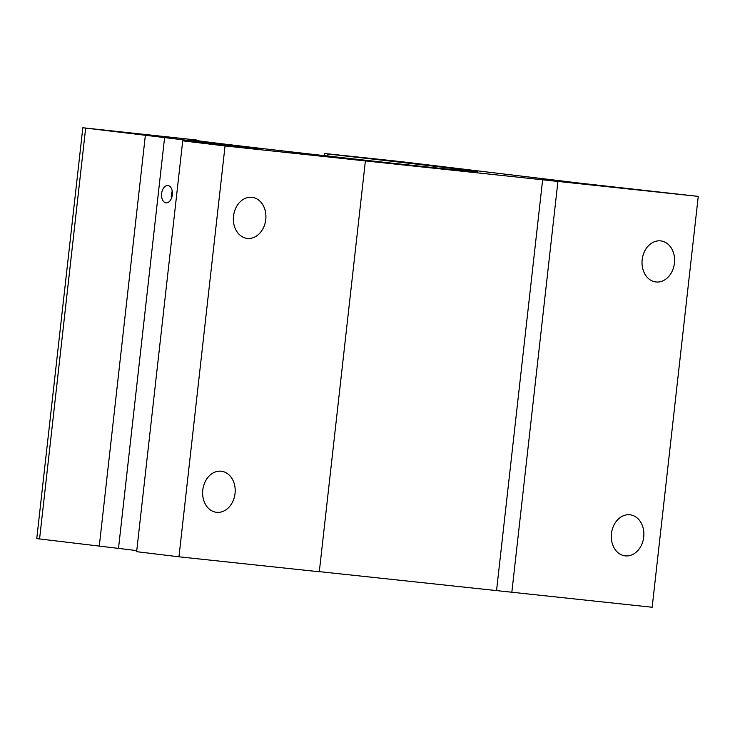 <?xml version="1.0" encoding="UTF-8"?>
<svg xmlns="http://www.w3.org/2000/svg" width="735" height="735" viewBox="0 0 735 735"><rect width="100%" height="100%" fill="white"/><g stroke="black" fill="none" stroke-linecap="round" stroke-linejoin="round"><path stroke-width="1.1" d="M166 202.832A8.71 5.402 -83.9 0 0 166.046 202.842A8.71 5.402 -83.9 0 0 172.33 194.793A8.71 5.402 -83.9 0 0 167.938 185.523A8.71 5.402 -83.9 0 0 167.892 185.523A8.71 5.402 -83.9 0 0 161.608 193.571A8.71 5.402 -83.9 0 0 166 202.832M221.217 471.227A20.672 16.225 -83.1 0 1 221.4 471.245A20.672 16.225 -83.1 0 1 235.025 493.608A20.672 16.225 -83.1 0 1 216.604 512.313A20.672 16.225 -83.1 0 1 216.43 512.295A20.672 16.225 -83.1 0 1 202.796 489.933A20.672 16.225 -83.1 0 1 221.217 471.227M251.94 197.329A20.672 16.225 -83.1 0 1 252.123 197.347A20.672 16.225 -83.1 0 1 265.748 219.701A20.672 16.225 -83.1 0 1 247.327 238.406A20.672 16.225 -83.1 0 1 247.153 238.388A20.672 16.225 -83.1 0 1 233.519 216.035A20.672 16.225 -83.1 0 1 251.94 197.329M660.609 240.887A20.672 16.225 -83.1 0 1 660.793 240.905A20.672 16.225 -83.1 0 1 674.427 263.259A20.672 16.225 -83.1 0 1 656.006 281.974A20.672 16.225 -83.1 0 1 655.822 281.946A20.672 16.225 -83.1 0 1 642.188 259.593A20.672 16.225 -83.1 0 1 660.609 240.887M629.886 514.785A20.672 16.225 -83.1 0 1 630.07 514.803A20.672 16.225 -83.1 0 1 643.704 537.166A20.672 16.225 -83.1 0 1 625.283 555.871A20.672 16.225 -83.1 0 1 625.099 555.853A20.672 16.225 -83.1 0 1 611.465 533.491A20.672 16.225 -83.1 0 1 629.886 514.785M327.948 156.05L327.883 154.019A144.097 1.001 -173.6 0 1 446.972 167.755A144.097 1.001 -173.6 0 1 477.722 171.843A144.097 1.001 -173.6 0 1 380.923 161.939A144.097 1.001 -173.6 0 1 222.071 143.784A144.097 1.001 -173.6 0 1 191.33 139.714A144.097 1.001 -173.6 0 1 196.971 140.063L82.834 127.752L258.003 148.847L182.721 140.826L225.048 145.953L698.25 196.392L580.641 183.236L400.584 161.581L324.447 153.468L324.208 155.627M164.594 137.537L118.5 548.393L136.756 550.598M324.447 153.468L327.883 154.019M319.312 571.637L652.165 607.248L698.25 196.392M225.048 145.953L178.963 556.808L319.302 571.766L365.387 160.91M178.963 556.808L136.636 551.682L182.721 140.826M118.5 548.393L36.75 538.608L82.834 127.752M145.355 135.359L99.271 546.215M511.836 592.291L557.92 181.435M542.641 179.68L496.557 590.527M196.971 140.063L197.439 140.688M172.247 191.183A7.956 4.925 -83.9 0 0 171.494 198.22M85.655 128.129L39.571 538.985"/></g></svg>
